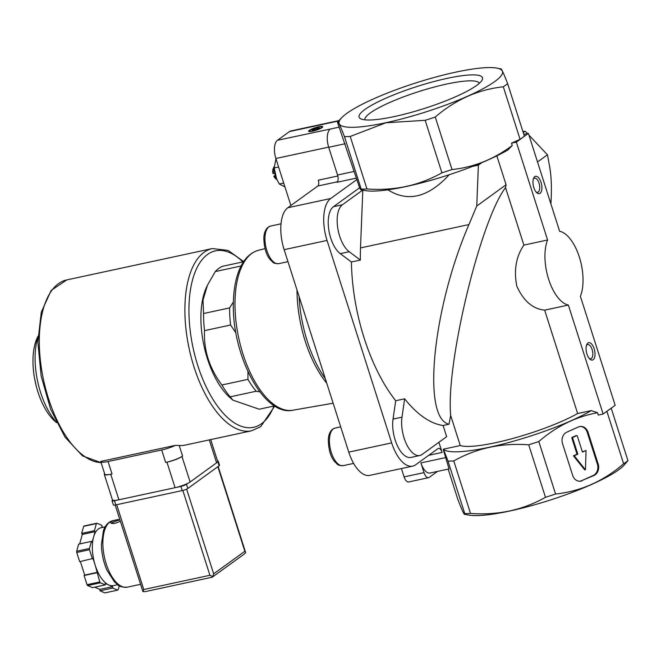 <?xml version="1.0" encoding="UTF-8"?>
<svg xmlns="http://www.w3.org/2000/svg" width="661" height="661" viewBox="0 0 661 661"><rect width="100%" height="100%" fill="white"/><g stroke="black" fill="none" stroke-linecap="round" stroke-linejoin="round"><path stroke-width="0.99" d="M606.881 411.307L623.629 463.799C603.41 481.208 580.722 491.288 555.571 494.031L538.814 441.531C556.339 426.337 575.913 416.736 597.527 412.72L598.279 415.067L603.129 414.026L568.353 305.052A37.727 17.715 -102.2 0 1 548.647 279.281A37.727 17.715 -102.2 0 1 547.589 239.993L516.357 142.115L528.387 133.39L559.627 231.276A37.727 17.715 -102.2 0 1 579.333 257.038A37.727 17.715 -102.2 0 1 580.391 296.326L615.168 405.3L603.129 414.026M582.3 480.687A8.874 7.445 -91.4 0 1 579.871 481.241A8.874 7.445 -91.4 0 1 572.69 475.457L562.511 443.564A8.874 7.445 -91.4 0 1 566.816 432.154L578.408 426.998A8.874 7.445 -91.4 0 1 580.845 426.444A8.874 7.445 -91.4 0 1 588.026 432.228L598.205 464.121A8.874 7.445 -91.4 0 1 593.9 475.532L581.498 480.704A8.874 7.445 -91.4 0 1 579.466 481.233M437.45 471.425L429.237 477.374A7.395 3.47 -102.2 0 1 428.576 477.672L408.655 481.968A7.395 3.47 -102.2 0 1 404.094 476.912L401.417 468.55M428.716 455.305L442.135 452.421A5.916 2.776 -102.2 0 0 438.474 448.381A5.916 2.776 -102.2 0 0 437.954 448.621L415.686 464.749A34.025 15.971 -102.2 0 1 412.671 466.121L369.763 475.366A34.025 15.971 -102.2 0 1 348.76 452.132L284.139 249.668A34.025 15.971 -102.2 0 1 287.808 207.744L317.776 186.03L337.391 181.8M337.821 175.983L318.288 180.197A4.734 2.223 -102.2 0 1 317.776 186.03M207.38 285.37L206.406 287.502A66.579 31.257 77.8 0 0 230.144 397.748L232.945 400.178L259.244 409.209L274.588 405.904M243.537 261.773L222.567 266.292A73.974 34.727 77.8 0 0 215.312 271.547L207.48 285.155L203.001 300.111L203.555 313.521A73.974 34.727 77.8 0 0 204.546 330.632C203.613 350.206 209.397 368.326 221.898 384.983A73.974 34.727 77.8 0 0 230.144 396.84L232.945 400.178M221.898 384.983L247.941 379.373A73.974 34.727 77.8 0 0 256.195 391.221L230.144 396.84M204.546 330.632L230.598 325.022A73.974 34.727 77.8 0 1 229.607 307.91L233.383 301.986M203.555 313.521L229.607 307.91M215.312 271.547L241.075 266.003M247.941 379.373L247.941 371.68M235.894 332.847L230.598 325.022M259.889 391.882L256.195 391.221M290.881 205.513L275.877 158.5A14.798 6.949 -102.2 0 1 277.471 140.272L289.51 131.547A14.798 6.949 -102.2 0 1 290.823 130.952L338.903 120.599M577.631 413.53A70.273 12.567 162.3 0 1 512.556 438.532A70.273 12.567 162.3 0 1 460.271 445.547L450.678 415.488C445.721 364.087 480.316 220.41 505.541 187.617L523.884 245.099C516.059 256.542 513.696 270.209 516.795 286.089C523.454 300.895 532.733 308.918 544.647 310.158L577.631 413.53L591.231 410.597A85.732 15.327 162.3 0 1 505.335 443.424A85.732 15.327 162.3 0 1 443.399 449.183L448.001 461.089L464.757 513.589L464.493 514.275M460.271 445.547L443.399 449.183M591.231 410.597L597.527 412.72M538.814 441.531A96.167 17.194 162.3 0 1 528.717 444.803C501.377 442.812 476.399 448.191 453.777 460.948A96.167 17.194 162.3 0 1 448.001 461.089M610.995 408.324A96.167 17.194 162.3 0 1 607.129 411.125M512.25 145.511L508.028 149.898A85.732 15.327 162.3 0 1 481.836 162.647A85.732 15.327 162.3 0 1 472.557 166.398A85.732 15.327 162.3 0 1 365.095 190.575L360.956 189.798L361.195 189.104A96.167 17.194 162.3 0 0 366.971 188.955C394.303 190.955 419.281 185.576 441.92 172.81A96.167 17.194 162.3 0 0 452.017 169.538C473.681 167.324 493.759 159.318 512.25 145.511L511.498 143.164L520.075 139.306A96.167 17.194 162.3 0 0 524.388 136.174L524.388 136.191A96.085 17.178 162.3 0 1 519.951 139.405M359.601 187.765L359.634 187.84C360.699 189.947 361.22 190.368 361.195 189.104L344.439 136.596C339.804 124.541 337.507 119.848 337.556 122.508L359.601 187.765L333.458 206.703A25.449 11.948 -102.2 0 0 328.74 229.45A25.449 11.948 -102.2 0 0 340.25 253.65L351.421 261.996L360.361 260.07A130.192 61.118 -102.2 0 1 360.501 247.916L362.815 190.145M505.541 187.617L506.078 184.766L476.755 206.017L468.938 224.566C432.649 308.233 421.668 418.198 449.009 424.222L450.678 415.488M496.849 155.847L506.078 184.766M476.755 206.017L478.39 165.143L481.836 162.647M528.949 135.141L547.448 154.79L537.517 161.986M523.256 132.63L525.239 131.2L527.486 133.588M550.886 203.894C551.869 188.889 551.423 176.313 549.555 166.151L547.448 154.79M611.202 408.176L627.95 460.667A96.167 17.194 162.3 0 1 623.629 463.799M464.493 514.283L468.657 515.068A85.732 15.327 162.3 0 0 509.838 511.003A85.732 15.327 162.3 0 0 623.703 465.584L627.95 460.667M500.749 69.579C500.683 66.877 502.971 71.57 507.64 83.674A96.167 17.194 162.3 0 1 503.318 86.806L520.075 139.306M503.318 86.806C478.382 89.45 455.702 99.53 435.26 117.038L452.017 169.538M507.64 83.674L524.388 136.174M522.958 131.688L525.239 131.2M472.557 166.398L478.39 165.143M449.207 174.744C428.278 197.441 407.854 202.473 387.924 189.823M395.699 400.731L404.639 398.806A130.192 61.118 -102.2 0 0 443.093 425.502L446.654 436.673L422.082 454.479A25.449 11.948 -102.2 0 1 419.826 455.503L410.894 457.429A25.449 11.948 -102.2 0 1 397.352 445.654A25.449 11.948 -102.2 0 1 393.047 419.091L395.699 400.731A130.192 61.118 -102.2 0 1 351.421 261.996M443.093 425.502L449.009 424.222M412.671 466.121A34.025 15.971 -102.2 0 1 391.667 442.887L327.046 240.43A34.025 15.971 -102.2 0 1 330.715 198.507L356.957 179.486M442.135 452.421L438.896 442.292M448.175 469.112L457.875 499.501C462.535 511.597 464.832 516.299 464.757 513.589A96.167 17.194 162.3 0 0 470.533 513.448L453.777 460.948M443.2 449.356L449.075 468.922L430.047 473.02A14.798 6.949 -102.2 0 1 420.917 462.915L445.82 457.552M337.688 121.855L337.556 122.508M435.26 117.038A96.167 17.194 162.3 0 1 425.163 120.31L385.9 122.781L350.223 136.455A96.167 17.194 162.3 0 1 344.439 136.596M385.917 122.715A85.732 15.327 162.3 0 1 341.803 117.592A85.732 15.327 162.3 0 1 416.133 82.84A85.732 15.327 162.3 0 1 496.857 68.108A85.732 15.327 162.3 0 1 476.788 91.92A85.732 15.327 162.3 0 1 385.917 122.715M350.223 136.455L366.971 188.955M425.163 120.31L441.92 172.81M528.717 444.803L545.474 497.303C522.851 510.061 497.873 515.44 470.533 513.448M555.571 494.031A96.167 17.194 162.3 0 1 545.474 497.303M394.46 116.534A64.745 11.576 162.3 0 1 360.782 118.806A64.745 11.576 162.3 0 1 417.273 86.417A64.745 11.576 162.3 0 1 482.092 80.097A64.745 11.576 162.3 0 1 394.46 116.534M277.471 140.272L330.293 129.052A14.798 6.949 -102.2 0 0 328.699 147.279L337.556 175.008A5.916 2.776 -102.2 0 1 336.92 182.304L356.296 178.131M312.661 131.159A7.395 1.322 162.3 0 1 308.819 131.423A7.395 1.322 162.3 0 1 315.272 127.722A7.395 1.322 162.3 0 1 322.675 126.995A7.395 1.322 162.3 0 1 312.661 131.159M428.576 477.672A7.395 3.47 -102.2 0 1 424.015 472.623L420.917 462.915M419.826 455.503A25.449 11.948 -102.2 0 1 406.292 443.729A25.449 11.948 -102.2 0 1 401.987 417.165L404.639 398.806M360.361 260.07L349.19 251.725A25.449 11.948 -102.2 0 1 337.68 227.524A25.449 11.948 -102.2 0 1 342.398 204.778L362.641 190.112M523.884 245.099L547.589 239.993M544.647 310.158L568.353 305.052M511.498 143.164L516.357 142.115M523.818 134.381L528.387 133.39M540.095 193.276A8.874 4.164 77.8 0 0 540.516 180.907A8.874 4.164 77.8 0 0 533.683 178.073A8.874 4.164 77.8 0 0 536.856 192.772A8.874 4.164 77.8 0 0 540.095 193.276M593.198 359.683A8.874 4.164 77.8 0 0 593.628 347.314A8.874 4.164 77.8 0 0 586.794 344.48A8.874 4.164 77.8 0 0 589.959 359.179A8.874 4.164 77.8 0 0 593.198 359.683M37.983 336.218L37.132 338.077A50.286 23.606 77.8 0 0 55.07 421.346L56.606 422.685M37.95 337.052A56.177 26.374 77.8 0 0 56.235 421.933M309.199 131.531A6.941 1.239 162.3 0 1 309.241 131.275L309.538 130.713A6.478 1.157 162.3 0 1 315.322 127.879A6.478 1.157 162.3 0 1 321.676 126.846A6.478 1.157 162.3 0 1 319.585 128.713A6.478 1.157 162.3 0 1 313.033 130.886A6.478 1.157 162.3 0 1 309.538 130.713M321.676 126.846L322.238 127.127A6.941 1.239 162.3 0 1 322.419 127.309M316.008 129.672L319.362 128.184L319.023 127.49L311.984 129.771L312.322 130.465L316.008 129.672M319.255 128.234L319.023 127.49M315.793 129.721L315.33 128.284M284.949 186.923L279.322 183.998L283.718 183.056M279.322 183.998L276.653 178.966L274.208 167.985L278.603 167.043M274.208 167.985L275.852 159.169M275.257 175.206L273.828 176.239A5.949 2.793 77.8 0 0 275.331 178.387L276.488 179.395A7.395 3.47 77.8 0 0 277.025 179.792M274.166 166.589A7.395 3.47 77.8 0 0 273.852 167.15L273.216 168.547A5.949 2.793 77.8 0 0 272.935 173.463L274.794 173.372M273.852 167.15A7.395 3.47 77.8 0 0 273.588 173.636M273.828 176.239L274.472 176.404A7.395 3.47 77.8 0 0 276.488 179.395M274.472 176.404L275.554 176.173M274.166 166.96L274.183 168.233A13.17 6.18 77.8 0 0 276.348 178.272L276.653 178.966M364.839 119.823A60.126 10.75 162.3 0 1 418.909 91.54A60.126 10.75 162.3 0 1 479.365 83.269M580.441 426.469A8.874 7.445 -91.4 0 1 587.216 432.244L597.395 464.146A8.874 7.445 -91.4 0 1 593.091 475.556L581.498 480.704M585.448 469.789L574.227 455.776L577.813 454.181L572.682 438.094A0.595 0.496 -91.4 0 1 572.971 437.334L576.681 435.682A0.595 0.496 -91.4 0 1 577.317 436.029L582.457 452.116L586.043 450.521L585.448 469.789L584.638 469.806L573.418 455.793L574.227 455.776M582.358 451.827L586.043 450.521M573.418 455.793L577.012 454.198L571.872 438.111A0.595 0.496 -91.4 0 1 572.162 437.351L575.871 435.706A0.595 0.496 -91.4 0 1 576.202 435.698M577.012 454.198L577.813 454.181M589.298 358.51A7.271 3.412 77.8 0 0 590.694 358.774A7.271 3.412 77.8 0 0 591.339 358.485A7.271 3.412 77.8 0 0 592.322 350.223A7.271 3.412 77.8 0 0 587.629 344.555A7.271 3.412 77.8 0 0 586.464 345.373M536.187 192.103A7.271 3.412 77.8 0 0 537.583 192.368A7.271 3.412 77.8 0 0 538.228 192.078A7.271 3.412 77.8 0 0 539.219 183.816A7.271 3.412 77.8 0 0 534.518 178.148A7.271 3.412 77.8 0 0 533.361 178.966M104.603 473.631A11.832 2.115 -17.7 0 0 104.298 474.383A11.832 2.115 -17.7 0 0 110.751 474.276L112.031 473.995A13.319 2.38 -17.7 0 1 104.76 474.119L100.778 461.642A13.319 2.38 -17.7 0 1 100.761 461.428L175.471 445.34L179.214 445.506A93.209 43.758 77.8 0 0 185.187 445.093L251.593 430.79L260.698 426.659L274.761 406.019M100.778 461.642A13.319 2.38 -17.7 0 0 108.049 461.518L161.681 449.967A13.319 2.38 -17.7 0 0 175.471 445.34M104.298 474.383L112.436 499.898A11.832 2.115 -17.7 0 0 118.897 499.79L175.082 487.686A11.832 2.115 -17.7 0 0 190.12 482.001L216.601 462.807A11.832 2.115 -17.7 0 0 217.659 461.411L210.694 439.598M182.576 456.049A13.319 2.38 -17.7 0 1 165.663 462.444L166.944 462.171A11.832 2.115 -17.7 0 0 181.973 456.478L182.576 456.049L179.214 445.506M118.377 519.472C113.452 520.397 110.891 521.504 110.684 522.777C111.998 524.123 115.204 523.611 120.285 521.24M119.277 585.786L118.17 589.761A35.504 16.665 -102.2 0 1 117.641 590.141L104.868 592.892L99.96 590.802L99.877 589.381L94.688 587.183M117.6 584.721L113.518 585.605A29.588 13.889 -102.2 0 1 108.933 585.051L105.223 583.473L105.297 584.894L92.532 587.646L87.616 585.555A35.504 16.665 -102.2 0 1 87.021 584.696L84.087 575.516L84.691 575.078L80.353 561.503M117.641 590.141L112.725 588.05L112.643 586.629L108.933 585.051A29.588 13.889 -102.2 0 1 95.25 565.395L93.036 558.462L79.667 561.652L76.734 552.472A35.504 16.665 -102.2 0 1 76.659 551.233L78.651 544.143L91.416 541.392L92.102 542.375L93.598 537.021A29.588 13.889 -102.2 0 1 101.05 527.751L105.132 526.867M79.667 543.92L82.328 534.41L81.65 533.427L83.633 526.338A35.504 16.665 -102.2 0 1 84.162 525.958L96.927 523.206L101.844 525.297L101.926 526.718L103.24 527.28M105.297 584.894L100.389 582.804A35.504 16.665 -102.2 0 1 99.786 581.944L87.021 584.696M100.389 582.804L87.616 585.555M99.786 581.944L95.25 565.395A29.588 13.889 -102.2 0 1 93.598 537.021L95.101 531.659L94.416 530.676L96.399 523.586A35.504 16.665 -102.2 0 1 96.927 523.206M96.399 523.586L83.633 526.338M92.433 558.9L89.508 549.721A35.504 16.665 -102.2 0 1 89.433 548.481L76.659 551.233M89.508 549.721L76.734 552.472M89.433 548.481L91.416 541.392M244.851 551.266L245.578 552.77L244.463 553.901L212.264 577.185L145.081 591.661L142.941 591.62L143.768 589.529L209.917 575.277L212.702 576.599L213.677 573.855L244.851 551.266L217.866 466.707M115.171 505.012L142.941 591.62M212.702 576.599L212.429 577.111M96.861 572.765L84.087 575.516M97.464 572.327L84.691 575.078M95.101 531.659L82.328 534.41M94.416 530.676L81.65 533.427M112.643 586.629L99.877 589.381M112.725 588.05L99.96 590.802M217.494 460.899A4.437 0.793 162.3 0 1 218.213 461.089L219.543 465.253A4.437 0.793 162.3 0 1 219.146 465.774L187.848 488.454A4.437 0.793 162.3 0 1 182.213 490.586L115.807 504.888A4.437 0.793 162.3 0 1 113.386 504.93L112.056 500.774A4.437 0.793 162.3 0 1 112.453 500.245L112.618 500.129M218.213 461.089A4.437 0.793 162.3 0 1 217.816 461.618L217.626 461.758M187.873 483.315L186.518 484.29A4.437 0.793 162.3 0 1 180.883 486.43L176.033 487.471M117.997 499.972L114.477 500.732A4.437 0.793 162.3 0 1 112.056 500.774M119.905 519.843A7.395 1.322 -17.7 0 0 111.42 523.355M275.877 158.5L328.657 147.13M360.501 247.916L468.938 224.566M348.76 452.132L391.667 442.887M284.139 249.668L327.046 240.43M287.808 207.744L330.715 198.507M337.556 175.008L353.982 171.472M328.699 147.279L345.133 143.743M330.293 129.052L339.349 127.102M289.51 131.547L338.523 120.996M404.094 476.912L424.015 472.623M401.987 417.165L393.047 419.091M349.19 251.725L340.25 253.65M342.398 204.778L333.458 206.703M299.069 296.442A85.55 40.164 77.8 0 0 325.344 378.761M296.996 289.939A84.36 39.602 77.8 0 0 326.757 383.206M292.823 410.225C263.326 416.719 231.763 354.403 233.366 303.019C233.581 290.476 235.456 279.686 238.985 270.638C243.298 259.624 249.759 252.849 258.385 250.321A81.799 38.404 77.8 0 0 238.761 338.209A81.799 38.404 77.8 0 0 292.823 410.225L333.144 403.202M333.375 428.824A19.235 9.031 -102.2 0 1 335.077 428.055L332.698 429.129C329.996 431.319 328.534 434.88 328.294 439.813C328.567 450.091 330.847 457.544 335.135 462.163C337.647 463.857 336.449 465.526 343.175 465.658A19.235 9.031 -102.2 0 1 330.756 450.662A19.235 9.031 -102.2 0 1 333.375 428.824M268.911 226.83A19.235 9.031 -102.2 0 1 270.613 226.054L268.226 227.136C265.532 229.326 264.07 232.887 263.83 237.82C264.094 248.098 266.375 255.543 270.671 260.17C273.183 261.863 271.985 263.524 278.711 263.665A19.235 9.031 -102.2 0 1 266.292 248.668A19.235 9.031 -102.2 0 1 268.911 226.83M587.216 432.244L588.026 432.228M597.395 464.146L598.205 464.121M593.091 475.556L593.9 475.532M575.871 435.706L576.681 435.682M572.162 437.351L572.971 437.334M571.872 438.111L572.682 438.094M242.893 261.913A90.251 42.37 77.8 0 0 190.095 329.856A90.251 42.37 77.8 0 0 261.516 423.718A90.251 42.37 77.8 0 0 273.935 406.044M101.092 462.609A93.209 43.758 77.8 0 1 42.577 375.109A93.209 43.758 77.8 0 1 66.761 279.917L212.338 248.561A93.209 43.758 77.8 0 0 189.195 348.884A93.209 43.758 77.8 0 0 251.593 430.79M112.031 473.995L108.049 461.518M118.897 499.79L110.751 474.276M175.082 487.686L166.944 462.171M165.663 462.444L161.681 449.967M190.12 482.001L181.973 456.478M216.601 462.807L209.289 439.904M140.487 584.332L127.218 587.191A34.025 15.971 -102.2 0 1 104.438 557.289A34.025 15.971 -102.2 0 1 112.891 520.661L117.038 519.769M213.677 573.855L186.633 489.123M209.917 575.277L182.841 490.437M143.768 589.529L116.7 504.698M217.816 461.618L219.146 465.774M186.518 484.29L187.848 488.454M180.883 486.43L182.213 490.586M114.477 500.732L115.807 504.888M341.803 117.592L337.713 121.839M496.857 68.108L501.013 68.893M34.496 377.976L36.239 386.057M258.385 250.321L264.987 248.627M340.688 426.841L335.077 428.055M353.61 463.411L343.175 465.658M281.032 223.815L270.613 226.054M287.973 261.665L278.711 263.665M576.037 435.665L576.838 435.649M212.338 248.561L228.095 250.395L243.661 261.599M66.761 279.917L51.17 290.427L41.296 312.166L37.859 342.001L41.139 375.935L50.633 409.209L65.034 437.136L82.485 455.875L101.108 462.667M245.537 552.241L218.171 466.484M127.218 587.191C117.427 587.274 118.658 584.778 114.593 582.11L106.933 570.17C103.447 562.09 101.604 553.637 101.414 544.821L103.422 530.634C105.405 525.065 108.553 521.744 112.891 520.661"/></g></svg>

